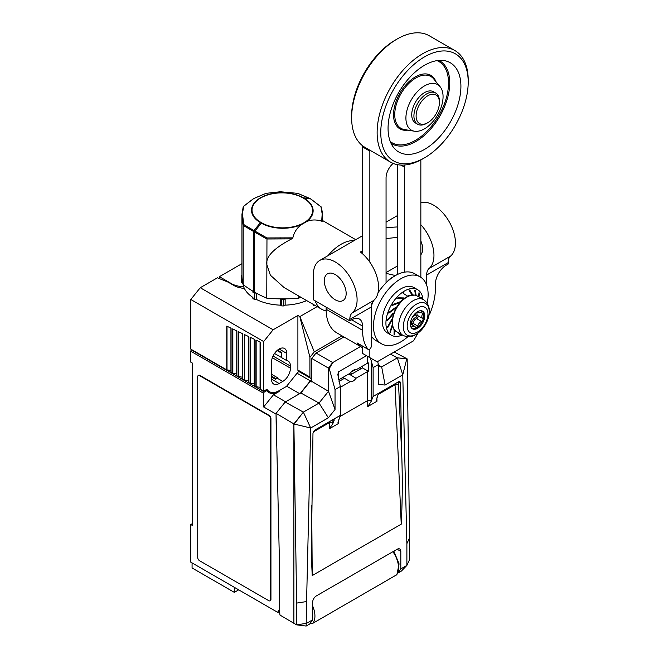 <?xml version="1.0" encoding="UTF-8"?>
<svg xmlns="http://www.w3.org/2000/svg" width="659" height="659" viewBox="0 0 659 659"><rect width="100%" height="100%" fill="white"/><g stroke="black" fill="none" stroke-linecap="round" stroke-linejoin="round"><path stroke-width="0.99" d="M393.851 551.163L399.082 563.89L396.907 574.648L312.86 623.29L310.027 623.538M238.698 589.838L234.332 592.367L192.074 567.967L192.074 562.918M279.614 611.956L277.554 612.269L279.614 609.344M192.617 523.485L190.797 524.539L190.797 562.185L277.554 612.269M234.332 592.367L234.332 587.317M279.136 391.504A20.61 11.895 120 0 1 268.831 392.525A20.61 11.895 120 0 1 266.944 390.935A1.03 0.593 120 0 0 266.854 390.853A1.03 0.593 120 0 0 266.335 390.902L264.383 392.031A1.03 0.593 120 0 0 263.658 393.291L263.658 406.965L273.436 394.799L279.136 391.504L278.386 391.075M276.459 444.998L276.039 414.116L263.658 406.965M190.797 524.539L192.617 525.585L192.617 363.216L190.797 362.17L190.797 351.231A1.03 0.593 -60 0 1 191.53 349.97L191.893 349.756M270.215 600.67A2.578 1.491 -120 0 0 270.404 600.588A2.578 1.491 -120 0 0 270.94 599.41L270.94 418.531A2.578 1.491 -120 0 0 269.119 415.376L199.908 375.416A2.578 1.491 -120 0 0 198.614 375.292A2.578 1.491 -120 0 0 198.45 375.416M241.944 263.658L219.398 276.673L232.989 284.523A39.153 22.604 0 0 0 240.823 286.673A2.578 1.491 0 0 0 243.509 286.303A39.927 23.049 0 0 0 244.456 288.601A39.927 23.049 0 0 0 252.916 297.44L252.916 298.543A41.212 23.798 0 0 0 254.374 299.384L256.277 299.384L256.277 293.107M219.398 278.609L219.398 276.673M299.656 393.678L286.657 386.174M273.436 394.799L285.569 401.809M271.492 376.997L275.495 379.312L277.315 378.258A10.816 6.244 120 0 0 277.859 377.92L271.492 374.238M317.119 306.624L299.845 316.6L309.919 357.326L309.919 377.022A2.578 1.491 120 0 0 310.455 378.2L298.428 371.264A2.578 1.491 -60 0 1 297.901 370.078L297.901 315.48L273.123 329.78L263.658 341.551L263.658 391.191L266.944 389.288A19.581 11.302 -60 0 0 269.35 391.635A19.581 11.302 -60 0 0 279.136 390.663L286.426 386.462L297.901 372.187L298.964 371.569M282.777 381.413A10.816 6.244 120 0 0 290.43 368.159L290.43 366.058A10.816 6.244 120 0 0 288.189 361.107A10.816 6.244 120 0 0 286.789 360.638L286.789 353.438A10.816 6.244 120 0 0 284.548 348.487A10.816 6.244 120 0 0 276.212 351.387A10.816 6.244 120 0 0 271.492 362.269L271.492 379.098A10.816 6.244 120 0 0 273.732 384.049A10.816 6.244 120 0 0 279.136 383.513L282.777 381.413L277.315 378.258M281.327 357.409L274.523 353.479M277.497 350.176L281.327 352.384L281.327 357.483L286.789 360.638M277.06 350.555L281.327 353.018M273.123 329.78L200.262 287.719L217.421 277.81L228.138 282.143L235.757 286.541A40.183 23.197 0 0 0 244.456 288.601M354.138 240.584A38.642 22.307 120 0 0 327.993 255.676M315.167 300.842A38.642 22.307 120 0 0 321.749 309.293A38.642 22.307 120 0 0 326.156 310.875M355.712 239.67L322.696 220.608L321.691 221.193C316.163 219.406 311.073 219.579 306.427 221.729A30.347 17.521 0 0 0 304.244 198.351L310.644 198.927L320.949 206.786L322.177 213.903L321.691 221.193M261.681 222.808A29.836 17.225 0 0 0 303.873 222.808A29.836 17.225 0 0 0 303.873 198.45L302.967 197.922A29.836 17.225 0 0 0 260.775 197.922A29.836 17.225 0 0 0 260.775 222.289L261.681 222.808A1.03 0.593 120 0 0 261.318 223.137A30.347 17.521 0 0 0 301.806 224.398L306.427 221.729M301.806 224.398C297.151 227.619 294.161 232.1 292.851 237.85L291.731 238.863C273.93 248.171 265.626 256.722 266.821 264.514L270.355 275.182L284.062 287.538L321.749 309.293M291.731 238.863L266.763 238.995L254.547 232.042A1.03 0.593 -60 0 1 254.909 231.103L243.698 224.513L242.471 213.549L243.698 206.259L253.74 198.557L266.063 193.351L280.248 191.753L297.679 193.351L297.893 193.812M241.944 275.025L241.581 275.24A41.212 23.798 0 0 0 241.565 275.833L241.565 282.143A41.212 23.798 0 0 0 241.581 282.736L241.968 276.648A103.035 59.483 0 0 0 243.196 284.556A103.035 59.483 0 0 0 252.916 291.187A103.035 59.483 180 0 0 253.641 291.608L254.547 292.126A103.035 59.483 0 0 0 256.219 293.074A103.035 59.483 0 0 0 266.763 298.156L266.969 237.948L254.909 231.103L261.318 223.137L260.412 222.61L254.003 230.576A1.03 0.593 -60 0 0 253.641 231.515L243.196 225.394L241.944 215.221L243.196 206.893M266.763 298.156A103.035 59.483 0 0 0 280.446 298.865L281.747 299.614A41.212 23.798 0 0 0 283.815 299.614L285.108 298.865A103.035 59.483 180 0 1 280.446 298.865M285.108 298.865A103.035 59.483 0 0 0 298.799 298.156L298.799 296.048M321.452 207.42L322.688 214.636L322.317 221.202M292.851 237.85L266.969 237.948M254.374 299.384L254.374 293.074L256.219 293.074M297.901 315.48L299.845 316.6L314.294 351.865L342.005 335.859M256.277 299.384A39.927 23.049 0 0 0 280.404 305.15L281.747 305.924A41.212 23.798 0 0 0 283.815 305.924L285.158 305.15A39.927 23.049 0 0 0 306.69 300.603M313.198 304.359L313.725 305.496L314.45 305.076M285.158 305.15L285.158 298.865M283.815 305.924L283.815 299.614M281.747 305.924L281.747 299.614M280.404 305.15L280.404 298.865M298.799 298.156A103.035 59.483 0 0 0 300.899 297.25M297.679 193.351L310.644 198.927A1.03 0.593 120 0 1 310.801 198.977L321.262 206.959M252.916 291.187L252.916 292.234A41.212 23.798 0 0 0 254.374 293.074M252.916 297.44L252.916 298.543M241.581 282.736L242.924 283.494A39.927 23.049 0 0 0 243.509 286.303M354.896 369.748L351.28 371.841M355.275 369.74L350.901 372.261M397.163 549.252A5.148 2.974 -60 0 1 399.741 548.996A5.148 2.974 -60 0 1 400.812 551.352L397.163 549.252L316.295 595.942A5.148 2.974 -60 0 0 312.654 602.252L312.654 619.814L309.705 623.999L306.155 626.05L296.624 624.856L296.624 603.092L306.575 601.552L310.686 428.004L303.354 412.122L285.182 402.031L300.858 392.978L310.191 381.363L311.287 381.956L311.74 381.396L328.495 391.298L335.036 409.494L328.371 417.79L310.686 428.004L294.161 424.05L303.354 412.122L319.03 403.069L300.858 392.978M296.624 603.092L293.889 423.894L293.889 623.282L279.984 615.069L279.614 612.178L279.614 570.257L276.063 413.374L285.182 402.031M339.031 381.429L342.07 379.675L342.07 378.777L342.07 379.675L344.468 378.291L342.902 377.409M350.349 372.986L352.631 373.579L362.466 367.895L362.466 366.107M397.995 572.918L400.812 568.915L400.812 551.352M400.812 568.915L406.883 565.406L409.552 559.656L409.552 537.892L406.883 543.634L402.756 374.847L385.095 385.045L378.423 384.444L378.423 364.559L377.64 361.552M406.883 543.634L406.883 565.406L401.413 571.048L397.912 573.075M311.707 505.75L312.226 575.571L401.232 524.185L394.988 383.826M378.423 364.559L373.126 367.615L373.126 396.446L398.662 381.701L399.881 381.545L400.483 382.714L401.809 456.835C402.567 479.81 402.377 502.265 401.232 524.185M293.889 623.282L296.624 624.856L306.575 623.315L312.654 619.814M306.155 626.05L306.575 601.552M312.226 575.571L311.312 555.537L312.976 433.235L314.796 430.121L340.341 415.376L340.341 386.545L335.044 389.601L335.036 409.494M313.28 431.95L329.343 422.674L329.508 428.671L338.734 423.342L337.935 422.773L340.341 415.376M373.126 367.615L371.174 360.588L371.174 400.524L367.59 400.59L339.887 416.587M380.408 392.245L377.928 395.046L376.182 400.688L376.981 401.257L367.755 406.587L371.19 401.323L373.126 396.446M378.225 394.453L395.005 384.765L398.58 384.65L398.53 381.808A2.578 1.516 -1 0 0 398.506 381.792M333.059 419.585L334.088 419.338L334.171 420.31L332.919 419.725A2.578 1.491 0 0 0 332.861 419.692M334.171 420.31L332.943 423.407L329.508 428.671M340.341 386.545L337.828 374.543L338.578 371.8L338.578 379.683M340.341 387.303L350.209 381.602L344.468 378.291M362.466 367.895L368.307 371.272A2.578 1.491 0 0 0 367.59 371.561L355.967 378.274A6.565 3.789 -60 0 1 350.209 381.602M348.891 373.95L355.967 378.274M352.631 373.579L350.234 374.963M368.307 371.272L368.307 362.862A2.578 1.491 180 0 0 367.59 363.15L355.967 369.864A6.565 3.789 -60 0 0 350.209 373.192L338.627 379.872M366.47 355.695L338.578 371.8M370.226 357.862L371.174 360.588M335.044 389.601L329.269 368.587L332.729 362.565L328.339 368.068L328.495 391.298L319.03 403.069L328.371 417.79M360.489 346.535L332.729 362.565L316.056 353.035L311.732 358.422L311.74 381.396M311.732 358.422L329.269 368.587M276.063 413.374L293.889 423.894L303.354 412.122M343.907 336.963L316.056 353.035M406.817 358.694L402.756 374.847L397.352 357.853L406.817 358.694L394.197 351.997M390.482 354.147L397.352 357.853L407.171 358.9L409.552 537.892M397.352 357.853L381.676 366.906L385.095 385.045M378.423 365.144L381.676 366.906L378.423 366.61M309.919 357.326L314.294 351.865M314.837 354.558L315.57 353.644M310.455 378.2A2.578 1.491 120 0 0 311.74 378.077M200.262 287.719L190.797 299.491L190.797 349.13L226.754 369.888L226.754 326.139L231.07 328.19L231.07 372.376L232.586 373.249L232.586 328.915L236.894 330.966L236.894 375.745L238.41 376.618L238.41 331.691L242.726 333.742L242.726 379.106L244.242 379.979L244.242 334.467L248.558 336.518L248.558 382.475L250.074 383.349L250.074 337.243L254.382 339.294L254.382 385.836L255.898 386.709L255.898 340.019L260.214 342.07L260.214 389.205L263.658 391.191M190.797 299.491L263.658 341.551M230.922 370.457L226.754 369.888M231.07 372.376L230.93 328.124M260.214 389.205L260.074 342.005M236.746 373.826L232.586 373.249M236.894 375.745L236.762 330.9L236.746 375.531M242.578 377.187L238.41 376.618M242.726 379.106L242.586 333.676L242.578 378.9M248.402 380.556L244.242 379.979M248.558 382.475L248.418 336.452L248.402 382.261M254.234 383.917L250.074 383.349M254.382 385.836L254.242 339.228L254.234 385.63M260.058 387.286L255.898 386.709M311.74 380.045L310.315 380.869L297.069 373.225M310.315 380.869L300.331 393.283M341.346 378.307L342.07 378.777L342.07 379.675M332.943 423.407L332.919 422.6L329.343 422.674L329.343 421.727M232.989 284.943L232.989 284.523M266.063 193.351L265.849 193.812M241.968 276.648A103.035 59.483 180 0 1 241.944 275.305L241.96 214.257A1.03 0.848 1.6 0 1 242.471 213.549M243.196 284.556L243.196 225.394L243.698 224.513M241.565 275.833A41.212 23.798 0 0 0 241.581 276.426M326.131 307.168L326.131 309.269A51.517 29.746 120 0 0 336.798 332.853L362.302 347.573A51.517 29.746 -60 0 1 356.997 342.869A2.578 1.491 -60 0 0 357.26 343.108L368.192 349.418A2.578 1.491 120 0 0 370.177 348.726A2.578 1.491 120 0 0 371.305 346.132L371.305 306.987L349.805 319.393L349.805 320.834L351.634 319.788L362.557 326.098A15.454 8.921 120 0 0 359.361 319.022A15.454 8.921 120 0 0 351.634 319.788M349.805 319.393A15.454 8.921 60 0 1 352.236 312.868A30.907 17.842 -120 0 0 349.855 276.862A30.907 17.842 -120 0 0 319.78 260.42A30.907 17.842 -120 0 0 313.379 274.564L313.379 299.804L349.805 320.834M369.847 349.039L369.847 357.648L362.557 353.438L362.557 347.721A51.517 29.746 -60 0 1 362.302 347.573M326.131 309.269L362.557 330.299A51.517 29.746 120 0 0 367.928 349.179A2.578 1.491 120 0 0 368.192 349.418M428.993 314.854A2.578 1.491 120 0 0 430.047 313.322A51.517 29.746 120 0 0 435.418 288.238L435.418 284.029A15.454 8.921 120 0 1 446.341 265.107L448.169 264.053L448.169 262.611L426.67 275.017L426.67 285.223M362.557 346.164L362.557 347.721M371.305 306.987A15.454 8.921 -120 0 1 373.727 300.455A30.907 17.842 60 0 0 360.374 251.993L362.557 250.733L362.557 253.822M362.557 250.733L362.705 145.853M369.847 262.158L369.847 151.133L362.557 146.924M427.205 303.206A38.642 22.307 120 0 0 428.128 294.548A38.642 22.307 120 0 0 420.129 276.862L414.668 273.707A38.642 22.307 120 0 0 404.634 272.134A38.642 22.307 120 0 0 386.059 282.859A38.642 22.307 120 0 0 378.019 292.769M373.645 300.537A38.642 22.307 120 0 0 371.338 305.965M420.129 276.862A38.642 22.307 120 0 0 390.35 287.209A38.642 22.307 120 0 0 373.488 326.098A38.642 22.307 120 0 0 381.487 343.784A38.642 22.307 120 0 0 407.847 336.741M420.846 159.898L420.846 277.307M404.42 165.022A13.139 7.587 -60 0 1 404.634 167.197L404.634 272.134M386.059 282.859L386.059 177.922A13.139 7.587 -60 0 1 393.159 163.399M369.971 150.244L369.847 151.133M454.867 50.537L429.363 35.817A64.401 37.176 120 0 0 397.163 39.005L395.342 40.059A61.822 35.693 120 0 0 351.634 115.778L351.634 117.879A64.401 37.176 120 0 0 364.971 147.361L390.466 162.081A64.401 37.176 120 0 0 422.666 158.893L424.487 157.839A61.822 35.693 120 0 0 468.203 82.128L468.203 80.019A64.401 37.176 120 0 0 454.867 50.537A64.401 37.176 120 0 0 405.244 67.795A64.401 37.176 120 0 0 377.129 132.599A64.401 37.176 120 0 0 390.466 162.081M397.344 164.635L397.344 274.548M397.344 226.951L386.059 227.586M420.846 224.727A30.907 17.842 60 0 1 429.1 268.485A15.454 8.921 -120 0 0 426.67 275.017M448.169 262.611A15.454 8.921 -120 0 1 450.591 256.079A30.907 17.842 -120 0 0 449.479 222.24A30.907 17.842 -120 0 0 420.846 202.544M386.059 238.591L397.344 237.372M371.305 336.032A38.642 22.307 120 0 0 376.025 340.629L381.487 343.784M369.847 357.648L377.129 361.849L413.555 340.818L418.012 333.108M362.557 330.299L362.557 326.098M335.242 274.564A15.454 8.921 60 0 1 345.332 288.189A15.454 8.921 60 0 1 342.968 300.57A15.454 8.921 60 0 1 335.242 299.804A15.454 8.921 60 0 1 325.142 286.187A15.454 8.921 60 0 1 327.507 273.806A15.454 8.921 60 0 1 335.242 274.564M420.846 241.013A14.943 8.625 60 0 1 422.666 248.913A14.943 8.625 -120 0 1 420.846 254.703M386.059 273.37L395.474 275.544L397.344 274.465M387.673 333.075L391.364 335.209L387.673 333.075A26.278 15.173 -60 0 1 387.673 302.736A26.278 15.173 -60 0 1 413.943 287.571L417.633 289.696L413.943 287.571M402.344 335.003A26.278 15.173 120 0 1 391.364 335.209L391.364 335.209A26.278 15.173 -60 0 1 391.364 304.87A26.278 15.173 -60 0 1 417.633 289.696A26.278 15.173 120 0 1 422.954 299.31M394.148 329.368L394.057 334.723A24.729 14.276 120 0 0 394.642 334.879L394.757 330.151M415.574 295.323L414.7 290.224A24.729 14.276 120 0 1 415.285 290.38L416.142 295.504M398.613 332.853L399.453 334.838A24.729 14.276 120 0 0 400.145 334.665L399.642 333.446M421.645 298.56L421.735 298.288A24.729 14.276 120 0 0 421.562 297.58L421.299 298.354M418.976 297.011L419.404 293.164A24.729 14.276 120 0 0 418.992 292.703L418.556 296.772M413.094 295.529L409.898 290.265A24.729 14.276 120 0 0 409.198 290.438L412.345 295.57M407.88 296.295L403.151 293.321A24.729 14.276 120 0 1 403.876 292.843L403.506 292.629M403.02 299.507L402.937 298.469L396.916 298.305M403.794 298.865L404.107 297.942L397.945 297.802A24.729 14.276 120 0 0 397.286 298.519L403.308 298.684M398.736 304.096L398.497 302.753L391.94 305.199M399.412 303.239L399.543 301.987L392.83 304.532A24.729 14.276 120 0 0 392.311 305.414L398.86 302.967M395.375 309.483L394.832 308.239L388.456 312.959M395.878 308.527L395.672 307.358L389.148 312.234A24.729 14.276 120 0 0 388.826 313.173L395.202 308.453M393.151 315.117L392.385 314.261L386.882 320.636M393.439 314.17L392.962 313.387L387.335 319.969A24.729 14.276 120 0 0 387.253 320.851L392.756 314.475M392.179 320.513L391.462 320.101L387.41 327.317M391.734 319.368L392.245 319.664L391.734 319.368L387.607 326.815A24.729 14.276 120 0 0 387.78 327.531L391.825 320.315M392.327 324.574L389.947 331.938A24.729 14.276 120 0 0 390.35 332.4L392.525 325.258M417.567 308.008A14.679 8.476 120 0 0 407.188 325.991A14.679 8.476 120 0 0 417.567 331.988A14.679 8.476 -60 0 0 427.946 314.005A14.679 8.476 -60 0 0 417.567 308.008M417.567 311.691A10.173 5.873 120 0 0 410.919 320.653A10.173 5.873 120 0 0 412.476 328.808A10.173 5.873 120 0 0 417.567 328.306A10.173 5.873 120 0 0 424.215 319.335A10.173 5.873 120 0 0 422.65 311.188A10.173 5.873 120 0 0 417.567 311.691M412.04 328.512A10.173 5.873 120 0 0 416.653 327.778A10.173 5.873 120 0 0 422.889 320.027A10.173 5.873 120 0 0 422.889 311.723A10.173 5.873 120 0 0 422.18 310.957M412.386 317.226A4.407 2.545 120 0 0 415.351 313.371M411.125 324.294L414.709 326.362A4.407 2.545 120 0 1 415.491 327.441A1.713 0.988 120 0 0 415.796 327.861A1.713 0.988 120 0 0 416.653 327.778A1.713 0.988 120 0 0 417.814 326.098A4.407 2.545 120 0 1 421.554 321.46A1.713 0.988 120 0 0 422.889 320.027A1.713 0.988 120 0 0 422.716 318.462A4.407 2.545 120 0 1 422.716 313.486A1.713 0.988 120 0 0 422.889 311.723A1.713 0.988 120 0 0 422.691 311.542A1.713 0.988 120 0 0 421.554 311.831A4.407 2.545 120 0 1 418.605 312.58A4.407 2.545 120 0 1 417.831 311.542M411.142 327.449A1.713 0.988 120 0 0 411.76 327.111L410.722 326.51M414.709 326.362A4.407 2.545 120 0 0 411.76 327.111M410.895 320.727A4.407 2.545 120 0 1 410.598 325.455A1.713 0.988 120 0 0 410.499 325.645M394.642 334.879L394.387 329.698M415.788 295.389L414.939 290.281M412.732 295.314L409.527 290.059M408.012 296.229L408.448 295.487M403.184 299.367L403.67 297.934M398.959 303.807L399.132 302.151M395.622 308.997L395.375 307.58M393.365 314.425L392.822 313.552M389.98 332.194L392.154 325.052M400.145 334.665L399.272 333.232M399.338 334.566A24.729 14.276 120 0 0 399.774 334.459M419.404 293.164L419.033 292.95A24.729 14.276 120 0 0 418.976 292.884M418.605 296.805L419.033 292.95M387.006 281.937A12.883 7.438 -60 0 1 393.036 277.068M397.163 39.005A64.401 37.176 120 0 0 351.634 117.879M468.203 82.128A61.822 35.693 120 0 0 424.487 56.888A61.822 35.693 120 0 0 380.77 132.599A61.822 35.693 120 0 0 424.487 157.839M460.913 86.329A51.517 29.746 -60 0 1 434.759 141.792A51.517 29.746 -60 0 1 393.851 147.805A51.517 29.746 -60 0 1 388.06 128.398A51.517 29.746 -60 0 1 407.04 80.513A51.517 29.746 -60 0 1 444.199 60.603A51.517 29.746 -60 0 1 460.913 86.329M443.062 96.634A26.278 15.173 -60 0 1 433.391 121.058A26.278 15.173 -60 0 1 414.437 131.207A26.278 15.173 -60 0 1 405.911 118.085A26.278 15.173 -60 0 1 419.248 89.805A26.278 15.173 -60 0 1 440.113 86.733A26.278 15.173 -60 0 1 443.062 96.634M417.658 124.238A18.032 10.412 120 0 1 414.89 109.789A18.032 10.412 120 0 1 426.67 93.899A18.032 10.412 -60 0 1 435.69 93.01L433.507 91.749A18.032 10.412 120 0 0 424.487 92.639A18.032 10.412 120 0 0 412.707 108.529A18.032 10.412 120 0 0 415.475 122.978L417.658 124.238A18.032 10.412 120 0 0 426.67 123.348L427.765 122.714L426.67 123.348M435.69 93.01A18.032 10.412 -60 0 1 439.421 101.264L439.421 102.524A16.483 9.514 -60 0 1 427.765 122.714A16.483 9.514 120 0 1 416.109 115.984A16.483 9.514 120 0 1 427.765 95.794A16.483 9.514 -60 0 1 439.421 102.524M199.545 560.71L268.757 600.67A2.578 1.491 -120 0 0 270.042 600.802A2.578 1.491 -120 0 0 270.577 599.616L270.577 418.745A2.578 1.491 -120 0 0 268.757 415.59L199.545 375.63A2.578 1.491 -120 0 0 198.252 375.498A2.578 1.491 -120 0 0 197.716 376.676L197.716 557.555A2.578 1.491 -120 0 0 199.545 560.71M396.463 575.027A19.581 11.302 -120 0 0 392.912 551.707M312.654 605.983A19.581 11.302 60 0 1 312.86 623.29M263.658 393.291L190.797 351.231M264.383 392.031L191.53 349.97M265.519 390.112L266.738 390.812M265.239 390.276L266.335 390.902M290.43 368.159L272.34 357.722M290.43 366.058L273.048 356.025M322.704 220.617L322.688 214.612A1.03 0.848 178.1 0 0 322.177 213.903M303.873 198.45A1.03 0.593 -60 0 1 304.244 198.351L303.329 197.832L309.738 198.4A1.03 0.593 120 0 1 309.887 198.45L310.801 198.969M280.825 238.797L280.816 237.775M254.547 292.126L254.547 232.042L253.641 231.515L253.641 291.608M310.002 198.557A1.03 0.593 120 0 0 309.887 198.45L297.728 193.351M302.967 197.922A1.03 0.593 -60 0 1 303.329 197.832A30.347 17.521 0 0 0 260.412 197.832A30.347 17.521 0 0 0 260.412 222.61A1.03 0.593 120 0 1 260.775 222.289M358.282 368.529L359.83 369.427M359.732 367.689L361.28 368.579M338.734 423.342L338.644 419.898M367.59 371.561L367.755 406.587M376.981 401.257L376.899 397.814M332.919 422.6L332.919 419.725A2.578 1.532 115 0 0 332.919 419.659M367.59 356.346L367.59 363.15M371.174 400.524L371.19 401.323M400.483 382.714L398.53 381.808A2.578 1.532 115 0 0 398.53 381.783M401.809 456.835L398.58 384.65M297.901 370.078L309.919 377.022M271.492 379.098L279.136 383.513M279.136 349.023L286.789 353.438M227.009 369.971L227.009 326.254M256.153 386.792L256.153 340.135M232.841 373.332L232.841 329.03M238.665 376.701L238.665 331.807M244.497 380.062L244.497 334.583M250.321 383.431L250.321 337.359M240.823 287.909L240.823 286.673M266.014 193.351L280.248 191.753L297.72 193.351M266.005 193.351L253.583 198.598A1.03 0.593 59.7 0 1 253.74 198.557M241.96 214.282A1.03 0.848 1.6 0 1 241.96 214.257L243.229 206.679M367.928 349.179L356.997 342.869M450.591 256.079L429.1 268.485M373.727 300.455L352.236 312.868M400.936 165.063L404.634 167.197M386.059 272.571L397.344 266.047M406.998 297.069A20.61 11.895 -60 0 1 417.304 296.048C414.239 294.375 410.631 294.705 406.488 297.02C393.925 303.552 387.072 327.35 396.702 331.741A20.61 11.895 120 0 1 393.538 315.233A20.61 11.895 120 0 1 406.998 297.069M402.929 335.34C407.427 337.4 411.718 337.144 415.804 334.574C426.991 327.869 435.599 308.066 423.531 299.647A20.61 11.895 120 0 0 413.234 300.669A20.61 11.895 120 0 0 399.766 318.824A20.61 11.895 120 0 0 402.929 335.34L396.702 331.741M416.257 304.277A18.328 10.577 120 0 0 403.3 326.724A18.328 10.577 120 0 0 416.257 334.204A18.328 10.577 120 0 0 429.215 311.756A18.328 10.577 120 0 0 416.257 304.277M417.814 326.098L412.896 323.264A1.713 0.988 -60 0 1 411.966 324.78M415.483 313.247A5.437 3.138 120 0 0 416.537 316.089L416.076 317.284A5.437 3.138 120 0 0 411.471 323.009L411.405 323.215M411.471 323.009L412.896 323.264A4.407 2.545 120 0 1 416.636 318.618A1.03 0.717 -106.4 0 1 416.076 317.284M416.537 316.089A1.03 0.84 122.1 0 1 417.798 315.628A1.713 0.988 -60 0 1 417.971 317.185A1.713 0.988 -60 0 1 416.636 318.618L421.554 321.46M417.238 311.888A4.407 2.545 120 0 0 417.798 315.628L422.716 318.462M422.716 313.486L420.788 312.374M438.836 60.414A47.876 27.637 -60 0 1 449.751 82.861A47.876 27.637 -60 0 1 428.21 131.709A47.876 27.637 -60 0 1 391.009 143.267M437.065 60.62A46.888 27.068 -60 0 1 448.532 82.96A46.888 27.068 -60 0 1 426.95 131.306A46.888 27.068 -60 0 1 390.301 141.619M407.921 130.128A30.907 17.842 -60 0 1 393.53 114.724A30.907 17.842 -60 0 1 411.595 79.442A30.907 17.842 -60 0 1 435.92 81.634M414.437 131.207L404.453 129.559A29.919 17.274 -60 0 1 394.741 114.617A29.919 17.274 -60 0 1 409.931 82.408A29.919 17.274 -60 0 1 433.688 78.915L440.113 86.733M265.544 390.103L266.854 390.853M269.35 391.635L266.121 389.766M276.253 378.876L271.492 376.124M230.922 328.116L230.922 372.17M260.058 341.996L260.058 388.991M243.385 206.432L253.583 198.598M321.419 207.206L322.688 214.612M319.78 260.42L362.557 235.724M386.059 222.157L397.344 215.633M423.531 299.647L417.304 296.048M417.32 311.839L418.605 312.58"/></g></svg>
